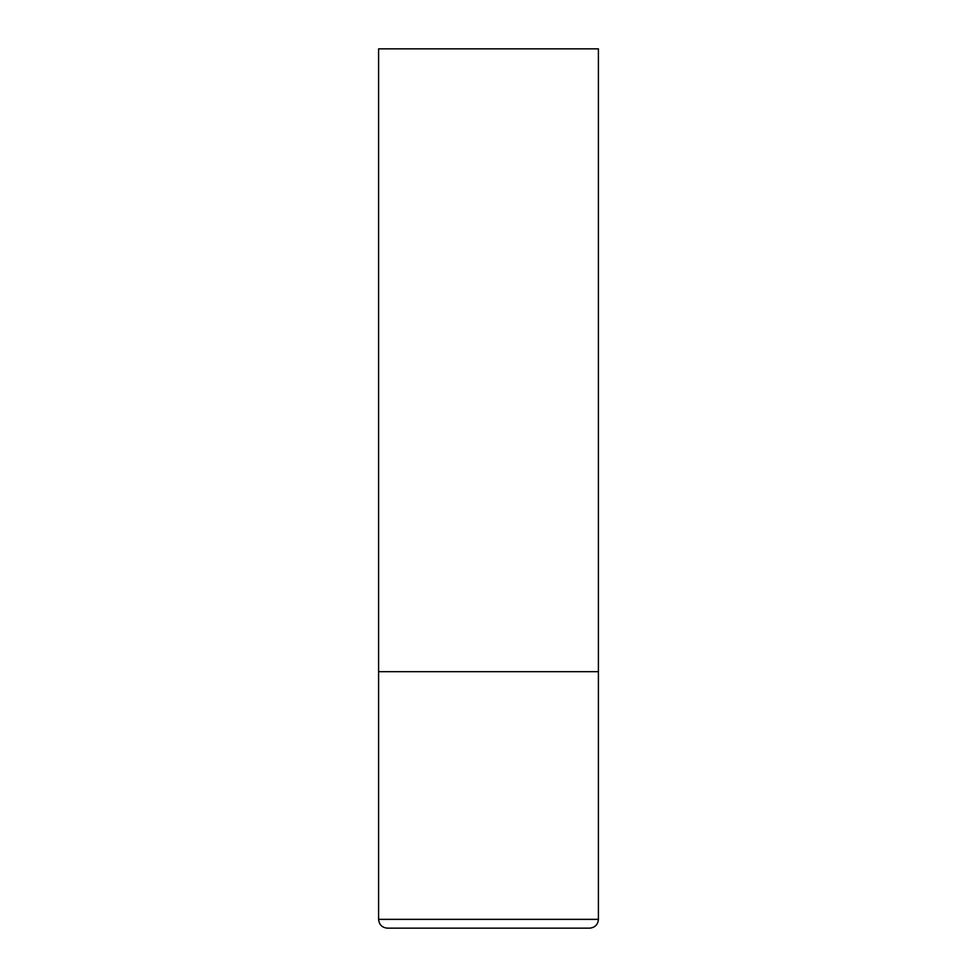 <?xml version="1.0" encoding="UTF-8"?>
<svg xmlns="http://www.w3.org/2000/svg" width="977" height="977" viewBox="0 0 977 977"><rect width="100%" height="100%" fill="white"/><g stroke="black" fill="none" stroke-linecap="round" stroke-linejoin="round"><path stroke-width="1.47" d="M598.413 919.357L598.413 671.688L378.587 671.688L598.413 671.688L598.413 48.85L378.587 48.85L378.587 919.357C379.113 924.694 382.044 927.625 387.38 928.15L589.62 928.15C594.956 927.625 597.887 924.694 598.413 919.357L378.587 919.357"/></g></svg>
